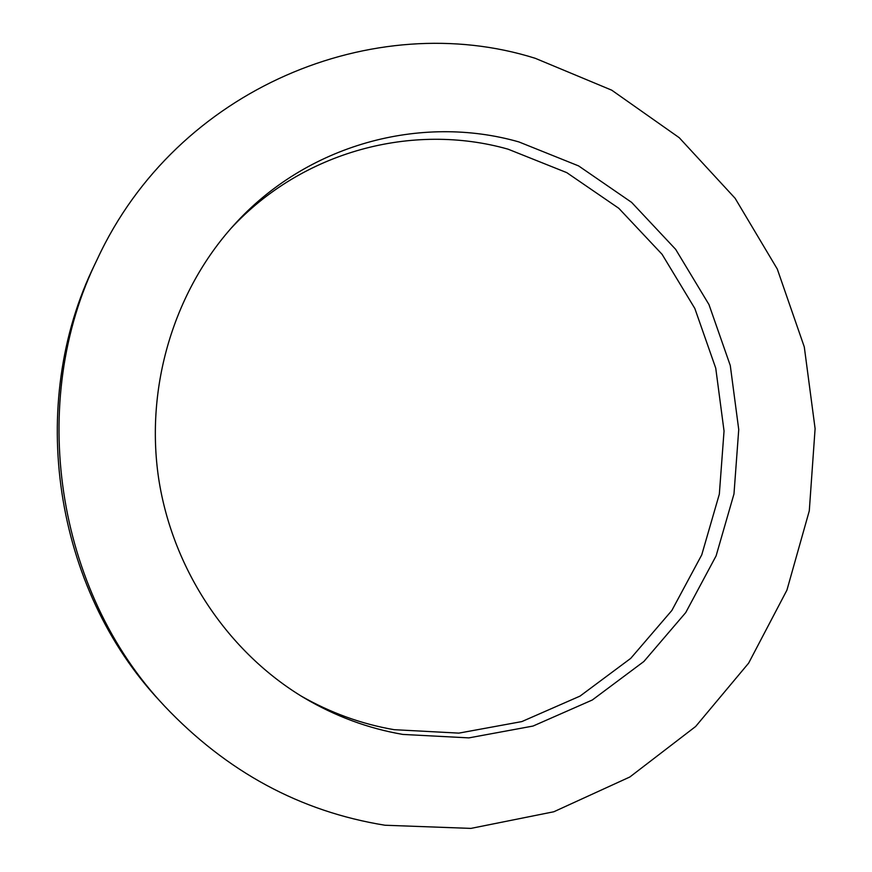 <?xml version="1.0" encoding="UTF-8"?>
<svg xmlns="http://www.w3.org/2000/svg" width="872" height="872" viewBox="0 0 872 872"><rect width="100%" height="100%" fill="white"/><g stroke="black" fill="none" stroke-linecap="round" stroke-linejoin="round"><path stroke-width="1.31" d="M402.81 734.42C368.235 728.458 335.426 716.315 304.372 698.003C228.29 652.648 172.591 569.983 158.639 478.401C145.068 386.754 174.019 291.379 233.413 225.663C306.334 144.305 420.685 113.84 518.873 141.918L578.616 165.92L631.611 202.369L675.647 249.338L708.969 304.557L730.278 365.499L738.737 429.547L733.984 493.923L716.108 555.867L685.719 612.602L643.896 661.477L592.284 700.009L533.043 726.049L468.853 737.886L402.81 734.42M300.96 695.943C330.423 712.795 361.455 724.033 394.057 729.679L458.836 733.123L521.848 721.58L580.022 696.107L630.729 658.371L671.843 610.487L701.742 554.875L719.335 494.141L724.043 431.008L715.749 368.213L694.821 308.448L662.088 254.33L618.826 208.321L566.767 172.634L508.103 149.188C412.892 122.167 302.312 150.998 230.753 228.638M97.359 259.06L94.83 264.358C26.106 403.747 53.89 588.698 160.546 701.731L164.514 706.058C55.557 590.606 27.13 401.436 97.359 259.06C176.809 87.658 374.72 7.728 535.255 58.304L611.741 90.187L679.234 137.7L735.118 198.293L777.301 269.067L804.289 346.936L815.102 428.632L809.292 510.829L786.926 590.137L748.634 663.134L695.649 726.485L629.857 776.985L553.84 811.756L470.913 828.4L385.01 825.239C300.295 811.559 226.796 771.829 164.514 706.058"/></g></svg>
